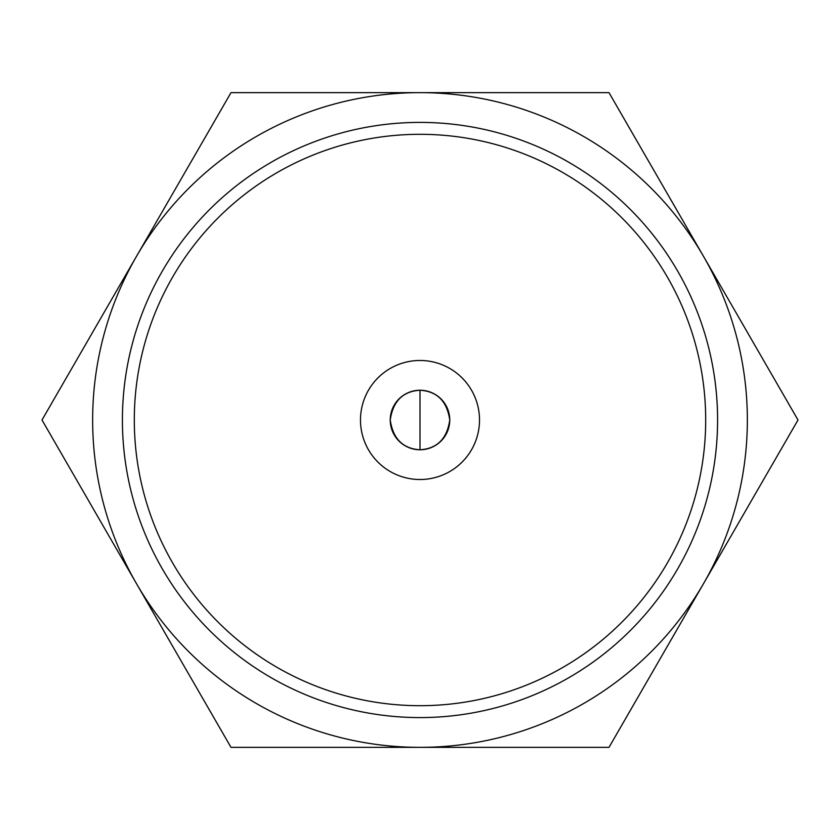 <?xml version="1.0" encoding="UTF-8"?>
<svg xmlns="http://www.w3.org/2000/svg" width="840" height="840" viewBox="0 0 840 840"><rect width="100%" height="100%" fill="white"/><g stroke="black" fill="none" stroke-linecap="round" stroke-linejoin="round"><path stroke-width="1.26" d="M420 122.398A297.602 297.602 0 0 1 677.723 568.796A297.602 297.602 0 0 1 162.278 568.796A297.602 297.602 0 0 1 420 122.398M136.5 583.674A327.358 327.358 0 0 1 420 92.642A327.358 327.358 0 0 1 703.5 583.674A327.358 327.358 0 0 1 136.5 583.674L231 747.359L609 747.359L798 420L609 92.642L231 92.642L42 420L136.5 583.674M420 134.305A285.695 285.695 0 0 1 667.422 562.842A285.695 285.695 0 0 1 172.578 562.842A285.695 285.695 0 0 1 420 134.305M420 360.476A59.525 59.525 0 0 1 471.544 449.757A59.525 59.525 0 0 1 368.456 449.757A59.525 59.525 0 0 1 420 360.476M420 390.243A29.757 29.757 0 0 0 394.223 434.879A29.757 29.757 0 0 0 445.778 434.879A29.757 29.757 0 0 0 420 390.243C437.115 391.304 447.038 401.237 449.757 420.031C447.038 438.774 437.115 448.686 420 449.757C402.885 448.697 392.963 438.764 390.243 419.969C392.963 401.226 402.885 391.314 420 390.243L420 449.757M420 92.642L231 92.642M420 747.359L609 747.359"/></g></svg>
